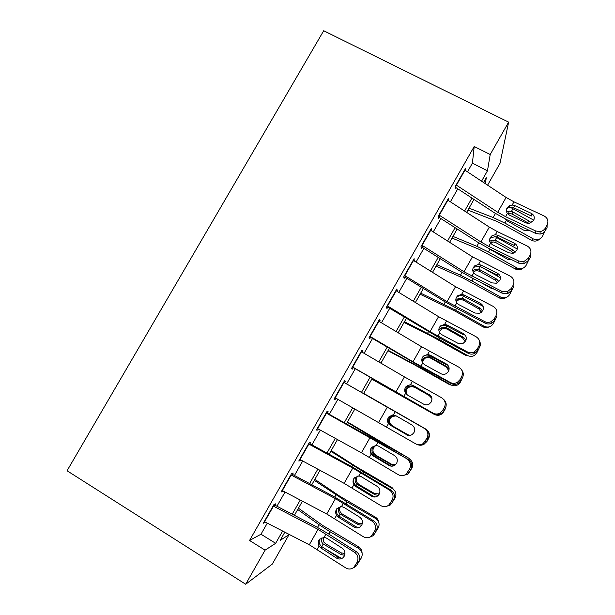 <?xml version="1.0" encoding="UTF-8"?>
<svg xmlns="http://www.w3.org/2000/svg" width="615" height="615" viewBox="0 0 615 615"><rect width="100%" height="100%" fill="white"/><g stroke="black" fill="none" stroke-linecap="round" stroke-linejoin="round"><path stroke-width="0.92" d="M286.352 532.951L289.05 534.62L272.314 564.078L245.685 584.25L67.058 470.752L323.69 30.75L508.636 122.131L490.201 154.534L474.211 146.485L249.552 540.47L260.991 534.212L267.302 523.142M508.636 122.131L500.003 163.313L487.587 185.161M274.136 506.499L275.651 503.846L273.952 504.546L263.274 523.273L265.25 522.089M291.856 475.41L293.217 473.027L291.695 473.419L281.055 492.085L283.008 490.939M309.514 444.43L310.713 442.331L309.376 442.408L298.775 460.996L300.22 460.735L300.697 459.905M327.111 413.564L328.149 411.735L326.988 411.504L316.425 430.031L317.694 430.077L318.316 428.978M344.638 382.807L345.522 381.254L344.538 380.716L334.014 399.173L335.106 399.527L335.882 398.166M362.104 352.157L362.835 350.881L362.027 350.035L351.542 368.431L352.449 369.092L353.379 367.47M379.509 321.622L380.078 320.615L379.447 319.469L369 337.796L369.738 338.765L370.814 336.882M396.844 291.203L397.267 290.457L396.806 289.012L386.397 307.277L386.966 308.538L388.18 306.401M414.126 260.883L414.11 258.661L403.732 276.858L404.124 278.426L405.493 276.027M431.338 230.679L431.346 228.426L421.006 246.554L421.229 248.414L422.743 245.769M448.466 200.559L448.52 198.291L438.218 216.357L438.272 218.517L439.925 215.611M276.942 506.222L285.037 492.015M294.462 475.48L302.711 460.996M311.913 444.845L320.323 430.085M329.309 414.318L337.866 399.296M346.637 383.898L355.278 368.731M364.072 353.31L372.521 338.481M381.461 322.79L389.695 308.338M398.781 292.379L406.807 278.295M416.048 262.082L423.866 248.36M433.252 231.893L440.863 218.54M450.395 201.805L457.791 188.813M467.469 171.831L472.412 163.16L474.211 146.485M465.447 170.486L465.632 168.272L455.369 186.276L455.254 188.72M245.685 584.25L265.08 550.164L275.643 543.314L282.623 531.037M249.552 540.47L265.08 550.164M284.83 532.167L280.156 540.385L289.05 534.62M485.304 183.654L486.296 177.758L483.59 182.517M473.981 199.421L466.631 212.352M457.16 229.003L449.611 242.295M440.286 258.692L432.522 272.345M423.351 288.489L415.379 302.503M406.354 318.386L398.174 332.769M389.303 348.39L380.908 363.142M372.183 378.502L363.603 393.592M354.893 408.913L346.391 423.866M337.474 439.556L329.125 454.247M319.985 470.321L311.797 484.735M302.442 501.187L294.401 515.332M481.568 181.171L487.464 170.801L490.201 154.534M292.21 514.186L300.251 500.033M309.614 483.567L317.817 469.145M326.965 453.063L335.321 438.372M344.246 422.666L352.756 407.707M361.474 392.378L370.061 377.272M378.794 361.912L387.189 347.144M396.075 331.516L404.263 317.125M413.295 301.235L421.275 287.205M430.454 271.061L438.226 257.393M447.551 240.988L455.115 227.688M464.586 211.03L471.943 198.092M472.412 163.16L487.464 170.801M260.991 534.212L275.643 543.314M430.477 229.949L431.461 230.464M413.411 259.884L414.395 260.406M396.291 289.926L397.267 290.457M379.101 320.077L380.078 320.615M361.858 350.335L362.835 350.881M334.13 398.966L335.106 399.527M316.725 429.508L317.694 430.077M299.251 460.158L300.22 460.735M281.724 490.916L282.685 491.508M264.119 521.789L265.088 522.381M464.663 169.971L506.107 197.446L513.971 201.843L544.152 215.988C547.788 218.148 548.772 221.139 547.104 224.967L545.413 227.973L545.39 230.502L547.066 227.519L547.104 224.967M455.907 187.575L494.252 212.705L505.937 219.255L535.765 233.477L535.696 230.986L540.078 231.601C542.445 231.171 544.221 229.956 545.413 227.973M456.122 184.961L497.72 212.252L505.584 216.665L535.696 230.986M531.298 213.359C534.181 215.073 534.95 217.456 533.62 220.508L529.131 223.429L525.902 222.914L509.389 215.081L507.39 213.467C506.199 211.706 506.099 209.853 507.091 207.901L509.374 205.718L512.164 205.033L514.763 205.587L531.298 213.359L531.406 216.003L512.702 207.301L508.359 207.755L506.814 208.931M545.39 230.502C544.213 232.462 542.453 233.662 540.108 234.084L535.765 233.477M467.915 210.092L495.598 220.893L503.316 224.567L531.483 240.25L533.266 238.897C537.041 240.542 540.101 239.704 542.438 236.391L544.821 231.355M469.022 208.147L493.145 217.518L504.83 223.061L533.266 238.897M508.49 206.286L533.789 220.193M529.361 230.425L524.118 230.379L507.191 220.954L505.023 218.817M506.645 212.014L509.012 211.083L512.41 211.721L512.118 214.051L527.593 222.661L529.338 221.131L512.41 211.721M529.338 221.131L531.183 222.814M539.601 239.066C537.187 241.288 534.481 241.68 531.483 240.25M512.118 214.051L509.666 213.351L507.567 213.689M447.566 199.975L489.317 227.089L497.181 231.509L527.224 246.015C530.837 248.222 531.814 251.251 530.138 255.094L528.439 258.115L528.577 260.353L530.261 257.362L530.138 255.094M438.956 217.318L477.578 242.118L489.279 248.698L518.968 263.274L518.737 261.068L523.918 261.56L528.439 258.115M438.987 215.012L480.892 241.949L488.764 246.377L518.737 261.068M514.417 243.256C517.284 245.016 518.045 247.422 516.708 250.482L512.872 253.288L509.005 252.85L492.569 244.816L490.578 243.171C489.394 241.388 489.294 239.519 490.293 237.567L492.054 235.691L495.375 234.707L497.958 235.291L514.417 243.256L514.686 245.623L496.067 236.698L491.208 237.428L490.109 238.389M528.577 260.353L524.103 263.758L518.968 263.274M430.4 230.079L472.458 256.832L510.235 276.15C513.832 278.411 514.793 281.47 513.102 285.329L511.396 288.358L511.703 290.311L513.394 287.313L513.102 285.329M421.944 247.161L460.85 271.63L472.558 278.241L502.109 293.178L501.717 291.256L507.536 291.587L511.396 288.358M421.798 245.177L464.01 271.745L501.717 291.256M497.474 273.268C500.326 275.059 501.079 277.496 499.734 280.571L496.428 283.223L492.038 282.892L475.687 274.651L473.711 272.983C472.528 271.177 472.435 269.293 473.442 267.341L474.857 265.703L478.516 264.488L481.091 265.096L497.474 273.268L497.904 275.351L479.377 266.195L474.18 267.156L473.335 267.963M511.703 290.311L507.882 293.509L502.109 293.178M413.18 260.299L455.546 286.69L493.184 306.393C496.766 308.699 497.704 311.797 496.013 315.68L494.299 318.716L494.768 320.384L496.466 317.371L496.013 315.68M404.878 277.104L444.068 301.25L455.784 307.884L485.197 323.19L484.635 321.56C486.703 322.568 488.81 322.629 490.962 321.73L494.299 318.716M404.547 275.443L447.059 301.658L484.635 321.56M480.476 303.38C483.305 305.217 484.051 307.677 482.698 310.767L479.823 313.258L475.018 313.043L458.744 304.594L456.776 302.895C455.607 301.066 455.523 299.174 456.522 297.214L457.706 295.769L461.604 294.37L464.171 295L480.476 303.38L481.068 305.178L462.626 295.8C460.612 295.254 458.805 295.631 457.191 296.93L456.499 297.652M494.768 320.384L491.462 323.367C489.332 324.251 487.241 324.19 485.197 323.19M395.891 290.618L438.564 316.648L476.072 336.751C479.639 339.103 480.561 342.232 478.862 346.13L477.14 349.182L477.778 350.558L479.477 347.536L478.862 346.13M387.75 307.162L438.949 337.635L468.223 353.31L467.492 351.964C469.722 353.072 471.966 353.079 474.219 351.995L477.14 349.182M387.227 305.824L430.054 331.67L467.492 351.964M463.41 333.599C466.232 335.475 466.962 337.966 465.601 341.064L463.08 343.401L457.937 343.293L441.739 334.645L439.787 332.915C438.626 331.07 438.541 329.163 439.548 327.188L440.563 325.904L444.63 324.359L447.182 325.02L463.41 333.599L464.171 335.114L445.813 325.504C443.715 324.928 441.847 325.343 440.217 326.765L439.218 328.041M477.778 350.558L474.888 353.341C472.643 354.417 470.421 354.409 468.223 353.31M479.485 340.91C480.638 343.108 480.638 345.315 479.477 347.536M452.025 238.036L479.423 249.452L515.285 268.978L516.923 267.902C520.697 269.555 523.765 268.717 526.102 265.396L528.454 260.552M452.963 236.391L476.833 246.3L488.464 251.989L516.923 267.902M494.775 236.483L517.269 249.021M489.74 241.334L491.992 240.096L496.067 240.611L495.928 242.664L511.411 251.32L513.002 250.067L496.067 240.611M513.002 250.067L515.147 252.242M511.949 259.83L507.767 259.346L489.986 249.298L488.464 251.989M523.004 268.202C520.613 270.077 518.045 270.339 515.285 268.978M513.356 253.157L511.411 251.32M495.928 242.664L493.476 241.964L490.347 242.817M436.089 266.072L463.195 278.103L499.042 297.806L500.518 297.007C504.3 298.667 507.367 297.829 509.712 294.493L512.072 289.65M436.858 264.727L460.466 275.174L472.043 281.009L500.518 297.007M481.022 266.91L500.426 277.788M472.82 270.838L475.064 269.239L478.731 269.178L479.669 269.593L479.685 271.376L495.183 280.071L496.62 279.102L479.669 269.593M496.62 279.102L498.942 281.647M494.068 289.111L491.362 288.412L479.423 281.708M506.191 297.476C503.885 298.944 501.502 299.059 499.042 297.806M497.543 282.739L495.183 280.071M479.685 271.376L477.232 270.677L475.126 271.007L473.25 272.199M420.099 294.208L454.516 310.806L482.737 326.734L484.059 326.211C487.841 327.88 490.916 327.042 493.268 323.698L495.636 318.839M420.691 293.163L455.561 310.137L484.059 326.211M479.07 304.156L483.121 306.431M455.876 300.589L458.206 298.49L462.28 298.26L463.218 298.682L463.387 300.189L478.893 308.93L480.177 308.23L463.218 298.682M480.177 308.23L482.567 310.975M489.094 326.888C486.957 327.887 484.843 327.841 482.737 326.734M481.468 312.259L478.893 308.93M463.387 300.189L460.927 299.482L458.421 299.982L456.422 301.596M404.055 322.429L430.569 335.698L466.378 355.754L467.538 355.516C471.328 357.2 474.403 356.354 476.771 353.002L479.147 348.121M404.478 321.691L439.025 339.357L467.538 355.516M463.579 333.937L464.763 334.606M439.287 329.894L441.37 327.826L445.767 327.449L446.705 327.864L447.036 329.102L462.549 337.881L463.672 337.466L446.705 327.864M463.672 337.466L466.024 340.11M465.217 341.656L462.549 337.881M447.036 329.102L444.576 328.387L441.747 329.04L439.679 331.085M378.548 321.053L421.529 346.714L458.898 367.209C462.442 369.615 463.356 372.775 461.642 376.695L459.92 379.755L460.72 380.839L462.426 377.802L461.642 376.695M370.561 337.32L422.059 367.486L451.187 383.537L450.295 382.484C452.655 383.675 455 383.645 457.337 382.376L459.92 379.755M369.846 336.313L412.988 361.789L450.295 382.484M446.29 363.934C449.096 365.84 449.811 368.354 448.443 371.475L446.206 373.666C444.391 374.581 442.585 374.573 440.794 373.659L424.673 364.803L422.736 363.042C421.582 361.174 421.506 359.252 422.513 357.277L423.397 356.116L427.594 354.455L430.139 355.147L446.29 363.934L447.213 365.156L428.939 355.316C426.779 354.701 424.865 355.155 423.22 356.685L422.351 357.83M460.72 380.839L458.167 383.437C455.846 384.69 453.524 384.721 451.187 383.537M461.75 370.084C463.564 372.513 463.787 375.081 462.426 377.802M387.957 350.75L414.172 364.641L449.965 384.875L450.964 384.929C454.754 386.612 457.837 385.774 460.212 382.407L462.603 377.479M388.203 350.319L422.428 368.685L450.964 384.929M422.021 361.52L422.713 359.168L424.542 357.254L429.193 356.731L430.623 358.107L446.152 366.932L447.113 366.801L430.131 357.154M447.113 366.801L449.158 368.839M448.812 370.684L446.152 366.932M430.623 358.107L428.163 357.392L425.08 358.191L423.258 360.09L422.574 362.789M361.136 351.596L404.432 376.887L441.67 397.782C445.191 400.234 446.09 403.432 444.368 407.368L442.639 410.443L443.607 411.227L445.322 408.183L444.368 407.368M353.302 367.593L433.029 413.111C435.497 414.387 437.934 414.318 440.332 412.896L442.639 410.443M352.41 366.909L433.029 413.111M429.101 394.369C431.891 396.321 432.599 398.866 431.223 401.995L429.224 404.055C427.356 405.085 425.48 405.116 423.589 404.132L407.545 395.068L405.623 393.277C404.478 391.386 404.409 389.449 405.423 387.473L406.2 386.412L410.497 384.659L413.034 385.374L430.193 395.307L412.012 385.236C409.79 384.59 407.853 385.067 406.192 386.681L405.423 387.727M443.607 411.227L441.324 413.657C438.949 415.063 436.535 415.133 434.09 413.864M443.5 399.25C446.305 401.779 446.913 404.755 445.322 408.183M371.806 379.163L434.336 414.433C438.126 416.132 441.216 415.294 443.592 411.912L445.537 408.406L446.121 405.923M371.875 379.04L434.336 414.433M406.092 393.892C405.154 392.109 405.147 390.325 406.077 388.549L407.707 386.758L412.565 386.112L430.5 396.245L413.503 386.543M430.5 396.245L431.453 396.929M431.891 398.428L429.693 396.083M414.156 387.212L411.689 386.489L408.406 387.419L406.792 389.187L406.6 394.084M343.662 382.246L425.519 429.078C428.986 431.553 429.862 434.751 428.148 438.672L427.033 438.149C428.763 434.198 427.879 430.969 424.373 428.463M344.654 382.768L425.519 429.078M334.906 397.621L415.702 443.846C418.269 445.199 420.775 445.099 423.212 443.538L427.033 438.149M392.424 415.002L389.126 416.77L388.434 417.731C387.204 420.352 387.611 422.682 389.672 424.719L407.637 435.266L390.517 425.319M425.296 441.232L426.433 441.724L428.148 438.672M426.433 441.724L424.373 444.007C422.144 445.452 419.814 445.629 417.377 444.553M390.364 425.442L388.449 423.62C387.312 421.705 387.25 419.761 388.265 417.777L388.964 416.801L393.346 414.971L395.868 415.709L411.858 424.919C414.633 426.91 415.325 429.478 413.941 432.622L412.135 434.559C410.228 435.704 408.291 435.758 406.323 434.72M363.688 393.439L425.695 429.039M363.711 393.408L425.234 428.747M408.883 435.466L390.625 424.896C388.58 422.889 388.165 420.599 389.387 418.023L390.856 416.363L394.861 415.356M425.995 429.232C429.201 431.453 430.146 434.398 428.84 438.057L426.918 441.524L423.781 444.376M396.037 415.809L391.709 416.739L390.256 418.392C389.272 420.291 389.341 422.174 390.456 424.027L392.332 425.788L407.883 434.72L409.967 435.397M326.127 413.011L408.329 459.574C411.781 462.103 412.642 465.332 410.92 469.268L409.628 469.045C411.366 465.071 410.497 461.811 407.015 459.259M327.311 413.203L367.793 435.82L408.329 459.574M317.332 428.44L361.428 452.786L398.312 474.695C400.957 476.118 403.517 475.987 405.992 474.303L409.628 469.045M373.113 455.923L371.214 454.07C370.084 452.133 370.03 450.172 371.045 448.181L371.391 447.835C370.153 450.464 370.553 452.817 372.605 454.877L373.443 455.492L373.113 455.923L388.995 465.409L390.479 465.663L373.443 455.492M407.883 472.143L409.19 472.335L410.92 469.268M409.19 472.335L407.322 474.473L401.787 475.687M390.479 465.663L391.64 466.185M371.675 447.29L376.126 445.391L378.64 446.159L394.546 455.577C397.305 457.606 397.99 460.204 396.598 463.364L394.961 465.186C393.016 466.439 391.025 466.508 388.995 465.409M347.275 422.305L380.693 442.446L408.675 458.121L410.92 460.212M347.475 421.959L408.675 458.121M394.169 465.655L391.732 464.932L373.866 454.516C371.821 452.502 371.414 450.195 372.644 447.605L373.974 446.044L374.989 446.144L373.674 447.689C372.682 449.603 372.744 451.495 373.858 453.355L375.734 455.131L391.301 464.102L395.722 464.54M409.275 458.89C412.496 461.142 413.441 464.11 412.096 467.8L408.791 472.966M405.662 474.542L406.369 474.357M376.249 445.398L374.989 446.144M308.53 443.892L352.779 468.053L389.587 490.163L391.079 490.178C394.507 492.753 395.36 496.021 393.623 499.98L392.162 500.057C393.915 496.059 393.054 492.761 389.587 490.163M309.906 443.746L350.673 466.016L391.079 490.178M299.705 459.367L344.116 483.344L380.854 505.653C383.576 507.144 386.182 506.998 388.68 505.199L392.162 500.057M354.278 478.055C353.041 480.684 353.44 483.052 355.47 485.15L356.308 485.773L355.808 486.519L371.598 496.213L373.259 496.174L356.308 485.773M390.41 503.162L391.893 503.055L393.623 499.98M391.893 503.055L390.179 505.069L385.851 506.537M373.259 496.174L375.427 496.935M355.808 486.519L353.917 484.628C352.795 482.675 352.741 480.699 353.763 478.701L354.348 477.87L358.845 475.918L361.351 476.717L377.172 486.342C379.916 488.418 380.593 491.039 379.194 494.214L377.687 495.936C375.727 497.281 373.697 497.374 371.598 496.213M330.809 451.279L363.903 472.128L392.501 488.664L392.062 487.603L395.145 491.4M331.185 450.618L356.339 466.739L392.062 487.603M378.302 495.406L374.919 494.706L357.046 484.243C355.001 482.214 354.601 479.892 355.839 477.294M392.501 488.664C395.737 490.939 396.667 493.93 395.291 497.643L392.093 502.701M357.907 475.941L357.031 477.094C356.031 479.016 356.093 480.915 357.2 482.79L359.083 484.574L374.65 493.591L379.34 493.93M290.864 474.88L335.436 498.657L372.106 521.174L373.766 520.89C377.18 523.519 378.01 526.824 376.272 530.791L374.635 531.176C376.395 527.163 375.55 523.834 372.106 521.174M292.433 474.396L333.499 496.32L373.766 520.89M282.008 490.416L326.742 514.002L363.342 536.726C366.117 538.286 368.762 538.117 371.283 536.226L374.635 531.176M337.112 508.374C335.867 511.019 336.259 513.402 338.281 515.524L339.119 516.162L338.435 517.215L354.148 527.132L355.97 526.794L339.119 516.162M372.875 534.297L374.535 533.882L376.272 530.791M374.535 533.882L372.951 535.788L369.507 537.302M355.97 526.794L358.922 527.624M338.435 517.215L336.559 515.293C335.444 513.317 335.398 511.326 336.42 509.328L336.959 508.551L341.502 506.56L344 507.383L359.737 517.223C362.466 519.337 363.127 521.989 361.728 525.179L360.336 526.809C358.353 528.231 356.293 528.339 354.148 527.132M314.288 480.346L347.045 501.917L375.665 518.53L375.388 517.177C377.326 518.376 378.456 520.106 378.771 522.373M314.842 479.362L339.688 496.136L375.388 517.177M361.682 525.256L358.053 524.595L340.164 514.079C338.127 512.026 337.727 509.697 338.973 507.083M375.665 518.53C378.917 520.828 379.839 523.849 378.433 527.585L375.235 532.628M340.326 506.606C339.326 508.536 339.38 510.442 340.487 512.326L342.371 514.117L357.953 523.18L362.32 523.642M273.137 505.976L318.032 529.377L354.555 552.308L356.393 551.716C359.783 554.399 360.605 557.736 358.853 561.726L357.038 562.41C358.806 558.382 357.984 555.014 354.555 552.308M274.905 505.161L316.264 526.732L328.064 533.582L356.393 551.716M264.25 521.574L309.307 544.775L345.761 567.914C348.582 569.536 351.265 569.352 353.802 567.368L357.038 562.41M319.746 539.063C318.67 541.646 319.1 543.96 321.03 546.012L321.86 546.666L320.999 548.027L336.628 558.159L338.627 557.513L321.86 546.666M355.278 565.539L357.107 564.824L358.853 561.726M357.107 564.824L355.647 566.63L352.787 568.106M338.627 557.513L342.132 558.343M320.999 548.027L319.139 546.074C318.032 544.075 317.993 542.076 319.016 540.07L319.516 539.332L324.105 537.302L326.588 538.156L342.24 548.219C344.954 550.371 345.607 553.046 344.192 556.252L342.909 557.805C340.91 559.296 338.811 559.419 336.628 558.159M325.85 549.241L341.479 558.382M297.706 509.504L319.062 524.703L330.132 531.806L358.768 548.511L358.66 546.858C360.936 548.311 362.081 550.394 362.074 553.123M298.444 508.213L322.983 525.633L358.66 546.858M344.631 555.268L341.125 554.576L323.229 544.006C321.514 542.369 320.969 540.393 321.568 538.079M358.768 548.511C362.035 550.825 362.95 553.869 361.52 557.62L358.322 562.656M348.236 546.497L338.665 540.37M323.09 537.326L323.713 541.961L325.596 543.76L341.194 552.87L344.954 553.5M512.164 205.033L513.971 201.843M505.584 216.665L507.39 213.467M497.72 212.252L506.107 197.446M456.43 185.161L464.971 170.178M514.763 205.587L513.679 207.655M512.987 208.639L511.48 211.314M495.436 213.467L493.145 217.518M506.345 220.385L504.83 223.061M495.375 234.707L497.181 231.509M488.764 246.377L490.578 243.171M480.892 241.949L489.317 227.089M439.302 215.212L447.874 200.175M497.958 235.291L497.035 237.059M478.516 264.488L480.338 261.275M471.89 276.197L473.711 272.983M464.01 271.745L472.458 256.832M422.113 245.37L430.715 230.279M481.091 265.096L480.338 266.572M461.604 294.37L463.426 291.149M454.954 306.124L456.776 302.895M447.059 301.658L455.546 286.69M404.862 275.635L413.495 260.491M464.171 295L463.587 296.184M444.63 324.359L446.459 321.122M437.957 336.151L439.787 332.915M430.054 331.67L438.564 316.648M387.55 306.016L396.214 290.81M447.182 325.02L446.767 325.904M496.651 237.513L495.137 240.196M478.777 242.871L476.833 246.3M480.238 266.526L478.731 269.178M462.057 272.376L460.466 275.174M473.373 278.649L472.043 281.009M463.479 296.138L462.28 298.26M445.275 301.988L444.045 304.156M456.591 308.307L455.561 310.137M446.667 325.85L445.767 327.449M428.44 331.7L427.563 333.23M439.756 338.065L439.025 339.357M427.594 354.455L429.431 351.211M420.898 366.294L422.736 363.042M412.988 361.789L421.529 346.714M370.168 336.497L378.871 321.245M430.139 355.147L429.893 355.724M429.793 355.67L429.193 356.731M411.543 361.512L411.035 362.412M422.859 367.931L422.428 368.685M410.497 384.659L412.342 381.4M403.778 396.537L405.623 393.277M395.868 392.016L404.432 376.887M352.733 367.094L361.459 351.788M412.857 385.597L412.565 386.112M393.346 414.971L395.191 411.704M386.597 426.895L388.449 423.62M378.679 422.344L387.281 407.168M335.229 397.805L343.993 382.438M408.475 435.251L407.883 434.72M392.332 425.788L391.471 425.488M376.126 445.391L377.979 442.108M369.354 457.352L371.214 454.07M361.428 452.786L370.061 437.557M317.663 428.617L326.457 413.195M380.693 442.446L380.354 443.054M369.446 435.797L369.031 436.519M373.866 454.516L373.343 455.438M391.732 464.932L391.301 464.102M375.734 455.131L374.712 455.115M358.845 475.918L360.713 472.627M352.049 487.926L353.917 484.628M344.116 483.344L352.779 468.053M300.035 459.551L308.861 444.068M363.903 472.128L363.242 473.289M352.71 465.324L351.926 466.708M357.046 484.243L356.208 485.712M374.919 494.706L374.65 493.591M359.083 484.574L357.892 484.843M341.502 506.56L343.378 503.255M334.683 518.606L336.559 515.293M326.742 514.002L335.436 498.657M282.339 490.593L291.195 475.057M347.045 501.917L346.076 503.631M335.913 494.96L334.76 496.997M340.164 514.079L339.019 516.1M358.053 524.595L357.953 523.18M342.371 514.117L341.01 514.678M324.105 537.302L325.981 533.989M317.255 549.395L319.139 546.074M309.307 544.775L318.032 529.377M264.588 521.743L273.475 506.153M330.132 531.806L328.841 534.081M319.062 524.703L317.532 527.401M323.229 544.006L321.76 546.597M341.125 554.576L341.194 552.87M325.596 543.76L324.074 544.613M509.374 205.718L508.359 207.755M540.108 234.084L540.078 231.601M509.012 211.083L508.751 213.39M492.054 235.691L491.208 237.428M524.103 263.758L523.918 261.56M474.857 265.703L474.18 267.148M507.882 293.509L507.536 291.587M457.706 295.769L457.191 296.93M491.462 323.367L490.962 321.73M440.555 325.904L440.217 326.765M474.888 353.341L474.219 351.995M491.992 240.096L491.892 242.133M475.064 269.239L475.126 271.007M458.206 298.49L458.421 299.982M441.37 327.826L441.747 329.04M423.397 356.116L423.22 356.685M458.167 383.437L457.337 382.376M424.542 357.254L425.08 358.191M441.324 413.657L440.332 412.896M407.707 386.758L408.406 387.419M424.373 444.007L423.212 443.538M390.856 416.355L391.709 416.739M407.322 474.473L405.992 474.303M390.179 505.069L388.68 505.199M372.951 535.788L371.283 536.226M355.647 566.63L353.802 567.368"/></g></svg>
